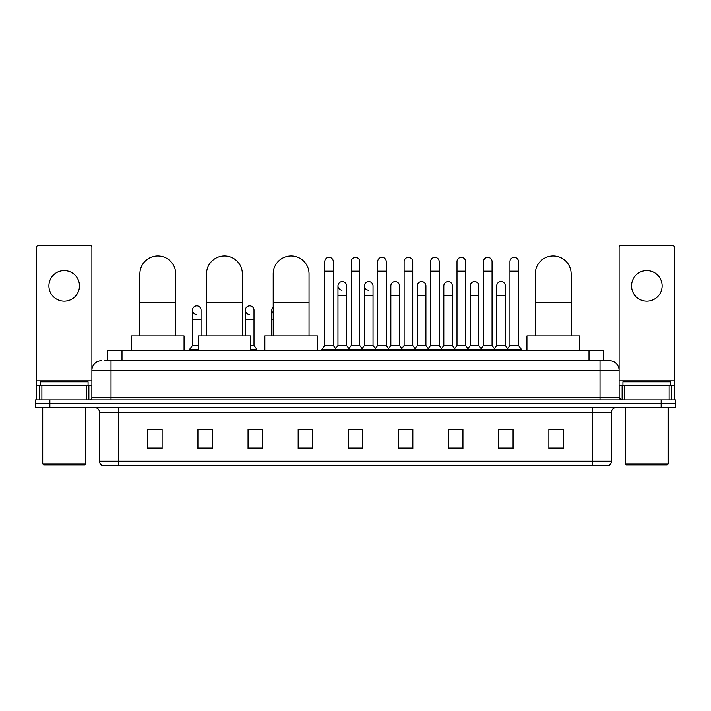 <?xml version="1.0" encoding="UTF-8"?>
<svg xmlns="http://www.w3.org/2000/svg" width="711" height="711" viewBox="0 0 711 711"><rect width="100%" height="100%" fill="white"/><g stroke="black" fill="none" stroke-linecap="round" stroke-linejoin="round"><path stroke-width="1.07" d="M107.663 360.753L107.663 350.247L603.337 350.247L603.337 360.753M105.015 360.753L606.207 360.753M104.793 360.753L111.005 360.753L111.005 370.307L91.897 370.307L91.897 397.52A2.391 2.391 0 0 1 89.515 399.911M101.451 360.753A9.554 9.554 0 0 0 91.897 370.307L91.897 247.579A2.391 2.391 0 0 0 89.515 245.188L38.892 245.188A2.391 2.391 0 0 0 36.501 247.579L36.501 385.584L41.878 385.584L41.878 399.911M609.549 360.753A9.554 9.554 0 0 1 619.103 370.307L599.995 370.307L599.995 360.753L609.407 360.753M669.122 399.911L669.122 385.584L674.499 385.584L674.499 399.911L674.499 247.579A2.391 2.391 0 0 0 672.108 245.188L621.485 245.188A2.391 2.391 0 0 0 619.103 247.579L619.103 397.52L621.485 399.911M49.877 399.911L35.55 399.911L35.55 403.732L49.877 403.732L35.55 403.732L35.55 407.554L49.877 407.554L49.877 403.732L661.123 403.732L49.877 403.732L49.877 399.911L661.123 399.911L661.123 403.732L675.45 403.732L661.123 403.732L661.123 407.554L49.877 407.554M675.45 399.911L675.45 403.732L675.45 399.911L661.123 399.911M611.46 461.226C611.327 463.519 610.18 465.047 608.021 465.812L592.361 465.812L592.361 461.226L611.46 461.226L611.46 412.327A4.773 4.773 0 0 1 616.233 407.554M592.361 465.812L102.979 465.812A4.773 4.773 0 0 1 99.54 461.226L99.54 412.327C99.256 409.429 97.665 407.838 94.767 407.554M563.228 448.668L563.228 429.568L548.901 429.568L548.901 448.668L563.228 448.668M513.084 448.668L513.084 429.568L498.758 429.568L498.758 448.668L513.084 448.668M462.95 448.668L462.95 429.568L448.623 429.568L448.623 448.668L462.95 448.668M412.807 448.668L412.807 429.568L398.48 429.568L398.48 448.668L412.807 448.668M162.099 448.668L162.099 429.568L147.772 429.568L147.772 448.668L162.099 448.668M212.242 448.668L212.242 429.568L197.916 429.568L197.916 448.668L212.242 448.668M262.377 448.668L262.377 429.568L248.05 429.568L248.05 448.668L262.377 448.668M312.52 448.668L312.52 429.568L298.193 429.568L298.193 448.668L312.52 448.668M362.663 448.668L362.663 429.568L348.337 429.568L348.337 448.668L362.663 448.668M675.45 407.554L675.45 403.732L675.45 407.554L661.123 407.554M456.551 429.666L452.871 429.666M509.458 429.666L505.779 429.666M298.193 429.666L308.316 429.666M248.05 429.666L254.449 429.666M207.274 429.666L201.542 429.666M403.635 429.568L399.955 429.666M350.727 429.568L360.273 429.568M212.242 429.666L197.916 429.666M162.099 429.666L147.772 429.666M412.807 429.666L398.48 429.666M462.95 429.666L448.623 429.666M513.084 429.666L498.758 429.666M563.228 429.666L548.901 429.666M64.203 270.598A15.278 15.278 0 0 0 48.917 285.875A15.278 15.278 0 0 0 64.203 301.153A15.278 15.278 0 0 0 79.481 285.875A15.278 15.278 0 0 0 64.203 270.598M86.529 399.911L86.529 385.584L41.878 385.584M86.529 385.584L91.897 385.584M36.501 399.911L36.501 385.584M84.733 464.852L43.664 464.852L42.713 463.901L85.693 463.901L84.733 464.852M42.713 407.554L42.713 463.901M85.693 407.554L85.693 463.901M88.075 385.584L88.075 381.763L40.323 381.763L40.323 385.584M139.889 335.921L139.889 273.842A17.908 17.908 0 0 1 157.798 255.933A17.908 17.908 0 0 1 175.706 273.842A17.908 17.908 0 0 0 157.798 255.933M175.706 335.921L175.706 273.842M184.06 350.247L184.06 335.921L131.535 335.921L131.535 350.247M206.554 335.921L206.554 273.842A17.908 17.908 0 0 1 224.463 255.933A17.908 17.908 0 0 1 242.371 273.842A17.908 17.908 0 0 0 224.463 255.933M242.371 335.921L242.371 273.842M250.725 350.247L250.725 335.921L198.2 335.921L198.2 350.247M273.22 335.921L273.22 273.842A17.908 17.908 0 0 1 291.128 255.933A17.908 17.908 0 0 1 309.036 273.842A17.908 17.908 0 0 0 291.128 255.933M309.036 335.921L309.036 273.842M317.39 350.247L317.39 335.921L264.865 335.921L264.865 350.247M535.294 335.921L535.294 273.842A17.908 17.908 0 0 1 553.202 255.933A17.908 17.908 0 0 1 571.111 273.842A17.908 17.908 0 0 0 553.202 255.933M571.111 335.921L571.111 273.842M579.465 350.247L579.465 335.921L526.94 335.921L526.94 350.247M324.749 271.167L333.343 271.167L333.343 345.475L324.749 345.475L324.749 261.612A4.302 4.302 0 0 1 329.317 257.329A4.302 4.302 0 0 1 333.343 261.612A4.302 4.302 0 0 0 329.317 257.329M324.749 345.475L321.879 349.288L321.879 350.247L321.879 349.288L336.205 349.288L336.205 350.247M333.343 345.475L336.205 349.288L348.337 349.288L348.337 350.247M351.198 271.167L359.802 271.167L359.802 345.475L351.198 345.475L351.198 261.612A4.302 4.302 0 0 1 355.767 257.329A4.302 4.302 0 0 1 359.802 261.612A4.302 4.302 0 0 0 355.767 257.329M351.198 310.138L351.198 345.475L348.337 349.288L362.663 349.288L362.663 350.247M359.802 345.475L362.663 349.288L374.795 349.288L374.795 350.247M377.657 271.167L386.251 271.167L386.251 345.475L377.657 345.475L377.657 261.612A4.302 4.302 0 0 1 382.225 257.329A4.302 4.302 0 0 1 386.251 261.612A4.302 4.302 0 0 0 382.225 257.329M373.026 345.475L373.026 295.429L364.432 295.429L364.432 345.475L373.026 345.475L375.346 348.559L377.657 345.475L374.795 349.288L389.121 349.288L389.121 350.247M390.881 345.475L390.881 295.429L399.484 295.429L399.484 345.475L390.881 345.475L388.57 348.559L386.251 345.475L389.121 349.288L401.244 349.288L401.244 350.247M404.115 271.167L412.709 271.167L412.709 345.475L404.115 345.475L404.115 261.612A4.302 4.302 0 0 1 408.683 257.329A4.302 4.302 0 0 1 412.709 261.612A4.302 4.302 0 0 0 408.683 257.329M399.484 345.475L401.795 348.559L404.115 345.475L401.244 349.288L415.571 349.288L415.571 350.247M417.339 345.475L417.339 295.429L425.933 295.429L425.933 345.475L417.339 345.475L415.028 348.559L412.709 345.475L415.571 349.288L427.702 349.288L427.702 350.247M430.573 271.167L439.167 271.167L439.167 345.475L430.573 345.475L430.573 261.612A4.302 4.302 0 0 1 435.141 257.329A4.302 4.302 0 0 1 439.167 261.612A4.302 4.302 0 0 0 435.141 257.329M425.933 345.475L428.253 348.559L430.573 345.475L427.702 349.288L442.029 349.288L442.029 350.247M443.797 345.475L443.797 295.429L452.392 295.429L452.392 345.475L443.797 345.475L441.478 348.559L439.167 345.475L442.029 349.288L454.16 349.288L454.16 350.247M457.022 271.167L465.616 271.167L465.616 345.475L457.022 345.475L457.022 261.612A4.302 4.302 0 0 1 461.59 257.329A4.302 4.302 0 0 1 465.616 261.612A4.302 4.302 0 0 0 461.59 257.329M452.392 345.475L454.711 348.559L457.022 345.475L454.16 349.288L468.487 349.288L468.487 350.247M470.255 345.475L470.255 295.429L478.85 295.429L478.85 345.475L470.255 345.475L467.936 348.559L465.616 345.475L468.487 349.288L480.618 349.288L480.618 350.247M483.48 271.167L492.074 271.167L492.074 345.475L483.48 345.475L483.48 261.612A4.302 4.302 0 0 1 488.048 257.329A4.302 4.302 0 0 1 492.074 261.612A4.302 4.302 0 0 0 488.048 257.329M478.85 345.475L481.16 348.559L483.48 345.475L480.618 349.288L494.945 349.288L494.945 350.247M496.705 345.475L496.705 295.429L505.308 295.429L505.308 345.475L496.705 345.475L494.394 348.559L492.074 345.475L494.945 349.288L507.067 349.288L507.067 350.247M509.938 271.167L518.532 271.167L518.532 345.475L509.938 345.475L509.938 261.612A4.302 4.302 0 0 1 514.506 257.329A4.302 4.302 0 0 1 518.532 261.612A4.302 4.302 0 0 0 514.506 257.329M509.938 345.475L507.067 349.288L521.394 349.288L521.394 350.247M518.532 345.475L521.394 349.288M342 290.168A4.302 4.302 0 0 1 337.974 285.875A4.302 4.302 0 0 1 342.542 281.583A4.302 4.302 0 0 1 346.568 285.875L346.568 295.429L337.974 295.429L337.974 285.875M346.568 295.429L346.568 345.475L337.974 345.475L337.974 295.429M337.974 345.475L335.654 348.559M346.568 345.475L348.888 348.559M368.458 290.168A4.302 4.302 0 0 1 364.432 285.875A4.302 4.302 0 0 1 369 281.583A4.302 4.302 0 0 1 373.026 285.875L373.026 295.429M364.432 345.475L362.112 348.559M390.881 295.429L390.881 285.875A4.302 4.302 0 0 1 395.449 281.583A4.302 4.302 0 0 1 399.484 285.875L399.484 295.429M417.339 295.429L417.339 285.875A4.302 4.302 0 0 1 421.907 281.583A4.302 4.302 0 0 1 425.933 285.875L425.933 295.429M443.797 295.429L443.797 285.875A4.302 4.302 0 0 1 448.365 281.583A4.302 4.302 0 0 1 452.392 285.875L452.392 295.429M470.255 295.429L470.255 285.875A4.302 4.302 0 0 1 474.824 281.583A4.302 4.302 0 0 1 478.85 285.875L478.85 295.429M496.705 295.429L496.705 285.875A4.302 4.302 0 0 1 501.273 281.583A4.302 4.302 0 0 1 505.308 285.875L505.308 295.429M505.308 345.475L507.618 348.559M139.889 311.8A4.302 4.302 0 0 1 139.889 308.476M139.56 335.921L139.56 310.138M196.494 314.422A4.302 4.302 0 0 1 192.468 310.138A4.302 4.302 0 0 1 197.036 305.846A4.302 4.302 0 0 1 201.062 310.138L201.062 319.683L192.468 319.683L192.468 310.138M198.2 345.475L192.468 345.475L192.468 319.683M201.062 335.921L201.062 319.683M192.468 345.475L189.606 349.288L189.606 350.247M198.2 349.288L189.606 349.288M249.41 314.422A4.302 4.302 0 0 1 245.384 310.138A4.302 4.302 0 0 1 249.943 305.846A4.302 4.302 0 0 1 253.978 310.138L253.978 319.683L245.384 319.683L245.384 310.138M253.978 319.683L253.978 345.475L250.725 345.475M245.384 335.921L245.384 319.683M253.978 345.475L256.84 349.288L250.725 349.288M256.84 349.288L256.84 350.247M273.22 313.293A4.302 4.302 0 0 1 273.22 306.974M271.833 335.921L271.833 310.138M571.44 335.921L571.111 319.683M571.111 308.476A4.302 4.302 0 0 1 571.44 310.138L571.44 319.683M646.797 270.598A15.278 15.278 0 0 0 631.519 285.875A15.278 15.278 0 0 0 646.797 301.153A15.278 15.278 0 0 0 662.083 285.875A15.278 15.278 0 0 0 646.797 270.598M669.122 385.584L624.471 385.584L624.471 399.911M619.103 385.584L624.471 385.584M619.103 399.911L619.103 397.52L599.995 397.52L599.995 370.307L111.005 370.307L111.005 397.52L599.995 397.52L599.995 399.911M667.336 464.852L626.267 464.852L625.307 463.901L668.287 463.901L667.336 464.852M625.307 407.554L625.307 463.901M668.287 407.554L668.287 463.901M670.677 385.584L670.677 381.763L622.925 381.763L622.925 385.584M121.99 360.753L121.99 350.247M589.01 360.753L589.01 350.247M111.005 399.911L111.005 397.52L91.897 397.52M592.361 407.554L592.361 412.327L99.54 412.327M611.46 412.327L592.361 412.327L592.361 461.226L118.639 461.226L118.639 465.812M99.54 461.226L118.639 461.226L118.639 407.554M362.663 448.001L348.337 448.001M312.52 448.001L298.193 448.001M262.377 448.001L248.05 448.001M212.242 448.001L197.916 448.001M162.099 448.001L147.772 448.001M412.807 448.001L398.48 448.001M462.95 448.001L448.623 448.001M513.084 448.001L498.758 448.001M563.228 448.001L548.901 448.001M91.897 380.812L36.501 380.812M91.861 397.938L91.861 385.584M88.875 385.584L88.875 399.911M36.545 385.584L36.545 399.911M39.523 399.911L39.523 385.584M139.889 302.495L175.706 302.495M206.554 302.495L242.371 302.495M273.22 302.495L309.036 302.495M535.294 302.495L571.111 302.495M273.22 319.683L271.833 319.683M674.499 380.812L619.103 380.812M674.455 399.911L674.455 385.584M671.477 385.584L671.477 399.911M619.139 385.584L619.139 397.938M622.125 399.911L622.125 385.584M333.343 271.167L333.343 261.612M359.802 271.167L359.802 261.612M386.251 271.167L386.251 261.612M412.709 271.167L412.709 261.612M439.167 271.167L439.167 261.612M465.616 271.167L465.616 261.612M492.074 271.167L492.074 261.612M518.532 271.167L518.532 261.612M364.432 295.429L364.432 285.875"/></g></svg>
